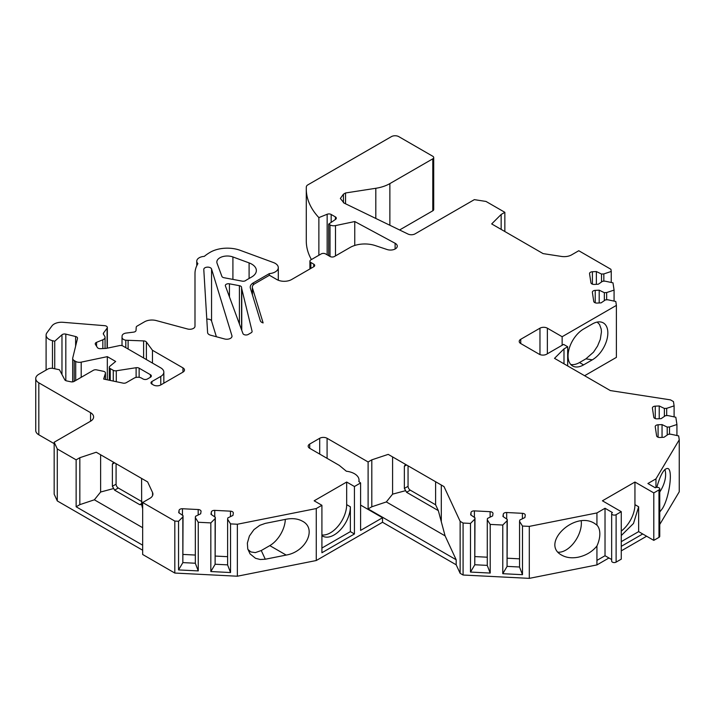 <?xml version="1.0" encoding="UTF-8"?>
<svg xmlns="http://www.w3.org/2000/svg" width="715" height="715" viewBox="0 0 715 715"><rect width="100%" height="100%" fill="white"/><g stroke="black" fill="none" stroke-linecap="round" stroke-linejoin="round"><path stroke-width="1.07" d="M664.87 469.487A21.951 12.673 -60 0 1 659.748 491.992M581.224 520.913A21.951 12.673 -60 0 1 565.833 550.094A21.951 12.673 -60 0 1 558.12 552.186M621.272 531.084A22.996 13.281 -60 0 0 634.947 504.647L634.947 482.035L653.796 492.912L653.796 540.37L638.647 531.62L621.272 541.648M621.272 535.544L633.481 523.487L638.647 506.792L638.647 531.62M634.947 482.035L602.423 500.804L621.272 511.69L621.272 559.148L616.115 562.124A2.61 1.51 0 0 1 613.264 562.455A2.61 1.51 0 0 1 611.656 561.061L611.656 513.602A2.61 1.51 180 0 1 612.415 512.539L605.024 508.267L596.936 512.941L596.936 525.123L594.487 523.371C574.306 510.492 540.066 543.874 561.829 555.206C566.378 557.727 571.821 558.397 578.158 557.217C585.96 555.501 592.226 551.757 596.936 545.992L596.936 564.922L608.939 557.986M321.911 534.954A22.996 13.281 -60 0 0 338.356 525.838A22.996 13.281 -60 0 0 346.677 504.647L346.677 482.035L314.153 500.804L321.911 505.291L321.911 552.749L354.434 533.971L350.368 531.62L350.368 506.783A22.996 13.281 120 0 1 340.331 529.922A22.996 13.281 120 0 1 322.608 536.089A22.996 13.281 120 0 1 321.911 535.633M309.711 448.314A5.228 3.021 180 0 1 308.183 446.187A5.228 3.021 180 0 1 309.711 444.051L309.711 448.314L339.285 465.385L346.364 471.23A15.676 9.054 0 0 1 359.028 480.114A15.676 9.054 0 0 1 358.841 481.508L360.592 482.956L354.434 486.513L354.434 533.971M354.434 486.513L346.677 482.035M239.409 323.958L239.409 285.687L229.444 283.819A3.137 1.814 180 0 0 225.332 285.544A3.137 1.814 180 0 0 225.404 285.92L242.939 333.548A3.137 1.814 180 0 0 245.12 334.915A3.137 1.814 180 0 0 248.221 334.459L251.188 332.743A3.137 1.814 180 0 0 252.109 331.465A3.137 1.814 180 0 0 252.073 331.215L241.759 288.833A18.813 10.859 180 0 1 241.572 287.403L241.572 329.847M658.98 489.918L658.98 537.376A2.61 1.51 0 0 0 659.748 536.304L659.748 488.854A2.61 1.51 180 0 1 658.98 489.918L653.796 492.912M658.98 537.376L653.796 540.37M642.705 533.971L621.272 546.34M321.911 548.048L350.368 531.62M504.853 231.526L504.853 212.319L486.003 201.442L474.349 199.637L415.066 233.868A5.228 3.021 0 0 1 408.006 234.046L344.103 203.087L340.367 198.466L343.432 194.194L345.551 192.97L375.813 188.286A31.362 18.107 0 0 0 389.872 183.603L432.79 158.828A3.137 1.814 0 0 0 433.71 157.541A3.137 1.814 0 0 0 432.79 156.263L398.791 136.637A5.228 3.021 0 0 0 391.391 136.637L307.951 184.81A5.228 3.021 0 0 0 306.333 186.892A104.533 60.355 0 0 0 306.279 188.894L306.279 240.875A104.533 60.355 0 0 0 311.418 259.563M399.596 229.971L432.79 210.8A3.137 1.814 0 0 0 433.71 209.522L433.71 157.541M595.229 302.803L595.229 290.379A3.137 1.814 0 0 0 592.369 292.185A3.137 1.814 0 0 0 592.377 292.346L593.754 301.426A3.137 1.814 0 0 0 597.15 303.071L601.118 302.865L605.435 299.889L607.75 299.773L615.803 301.471L616.393 305.394L616.393 357.375L584.611 375.724M658.086 437.214L658.086 424.79A3.137 1.814 0 0 0 655.226 426.596A3.137 1.814 0 0 0 655.235 426.757L656.611 435.837A3.137 1.814 0 0 0 660.008 437.482L663.976 437.276L668.293 434.309L670.607 434.184L678.651 435.882L679.25 439.805L679.25 491.786L659.748 524.488M646.628 536.232L621.272 550.863M368.109 508.919L368.109 461.97L371.809 459.843L371.809 506.783L368.109 508.919L456.179 559.765L456.179 564.796L460.129 573.314L463.088 575.021L529.297 578.364L596.936 564.922M456.179 564.796L382.525 522.272L316.262 560.524L237.353 576.219L174.817 573.055L142.66 554.491L142.66 502.511L149.855 498.364A10.457 6.033 0 0 0 152.912 494.092A10.457 6.033 0 0 0 152.563 492.537L147.63 481.91L96.239 452.238L79.839 457.707L79.839 504.647L94.362 499.803L142.66 527.697M142.66 550.228L57.289 500.938L54.17 494.208L54.17 442.228L90.555 421.215A10.457 6.033 0 0 0 93.611 416.952A10.457 6.033 0 0 0 90.555 412.68L90.555 421.215M150.427 377.261L150.427 374.705A3.137 1.814 180 0 1 151.348 375.983A3.137 1.814 180 0 1 150.427 377.261L147.469 378.968A3.137 1.814 180 0 1 143.036 378.968L141.552 378.119A5.228 3.021 0 0 0 134.161 378.119L126.251 382.686A3.137 1.814 180 0 1 122.962 383.106L103.657 379.048L105.418 373.302A3.137 1.814 0 0 0 105.463 372.989A3.137 1.814 0 0 0 103.398 371.291L96.659 369.87A3.137 1.814 0 0 0 93.37 370.29L74.181 381.372A3.137 1.814 180 0 1 70.883 381.792L66.674 380.907A3.137 1.814 180 0 1 64.743 379.737L59.461 369.762L53.187 368.44A5.228 3.021 0 0 0 47.699 369.146L38.816 374.276A10.457 6.033 0 0 0 35.75 378.539A10.457 6.033 0 0 0 38.816 382.811L38.816 434.792L54.17 443.658M38.816 434.792A10.457 6.033 180 0 1 35.75 430.519L35.75 378.539M216.368 336.747L211.551 320.981A3.915 2.261 0 0 0 206.796 319.176M368.109 461.97L327.086 438.286A5.228 3.021 0 0 0 319.694 438.286L309.711 444.051M360.592 505.085L382.525 517.749L360.592 530.414L360.592 482.956M382.525 522.272L382.525 517.749M539.968 354.569L539.968 328.185A5.228 3.021 180 0 1 547.359 328.185L547.359 353.791M616.393 305.394L562.142 336.72L547.359 328.185M595.229 290.379L599.197 290.183L604.345 292.676L606.66 292.56L614.078 290.093L614.078 301.104M592.404 284.168L592.404 271.745A3.137 1.814 0 0 0 589.544 273.55A3.137 1.814 0 0 0 589.553 273.702L590.93 282.782A3.137 1.814 0 0 0 594.326 284.427L598.294 284.23L602.611 281.254L604.926 281.138L612.978 282.827L614.078 290.093M592.404 271.745L596.373 271.548L601.521 274.042L603.835 273.925L611.254 271.45L611.254 282.47M504.853 212.319L501.161 214.455L491.688 223.929L543.078 253.602L561.481 256.444A10.457 6.033 180 0 0 571.58 254.88L578.775 250.733L610.923 269.296L611.254 271.45M306.279 188.894A104.533 60.355 0 0 0 318.872 217.61L318.872 255.264M252.323 294.517L252.323 287.144A8.365 4.826 0 0 1 254.772 283.73L269.43 275.266L276.821 279.538A10.457 6.033 0 0 0 291.604 279.538L313.778 266.731A3.137 1.814 0 0 0 314.698 265.453A3.137 1.814 0 0 0 313.778 264.175L310.828 262.468A3.137 1.814 0 0 1 309.908 261.19A3.137 1.814 0 0 1 310.828 259.903L321.169 253.932A3.137 1.814 0 0 1 325.611 253.932L330.044 256.488A3.137 1.814 0 0 0 334.477 256.488L350.037 247.506A20.905 12.075 0 0 1 375.277 245.585L387.101 249.526A6.784 3.915 180 0 0 393.885 249.535A6.784 3.915 180 0 0 397.281 246.139A6.784 3.915 180 0 0 395.118 243.279L354.756 221.543L335.496 225.591A5.228 3.021 0 0 1 330.008 224.894L328.668 224.117L335.585 219.353A3.137 1.814 0 0 0 336.318 218.191A3.137 1.814 0 0 0 335.406 216.913L331.161 214.464A3.137 1.814 0 0 0 327.148 214.259L318.872 217.61M252.323 287.144A8.365 4.826 0 0 0 252.449 287.984L263.12 322.921A5.228 3.021 0 0 1 260.332 320.749L250.384 288.199A10.457 6.033 0 0 1 250.232 287.144A10.457 6.033 0 0 1 253.289 282.881L269.323 273.622A10.457 6.033 0 0 0 278.296 267.651A10.457 6.033 0 0 0 273.461 262.557L240.213 250.33A24.042 13.88 0 0 0 210.299 252.225A52.267 30.173 0 0 0 204.284 256.381A8.365 4.826 0 0 0 196.759 261.19A8.365 4.826 0 0 0 197.903 263.62A52.267 30.173 0 0 0 194.989 273.559L194.989 326.255A5.228 3.021 0 0 1 187.553 328.989L156.344 320.588A10.457 6.033 0 0 0 144.537 321.795L137.137 326.067A3.137 1.814 0 0 0 136.216 327.282L136.029 330.437A3.137 1.814 0 0 1 133.544 332.144L126.242 333.047A5.228 3.021 0 0 0 122.104 335.889L122.024 337.212A5.228 3.021 0 0 0 122.015 337.31A5.228 3.021 0 0 0 125.804 340.215L125.804 347.687M182.951 367.876A5.228 3.021 180 0 1 184.479 370.013A5.228 3.021 180 0 1 182.951 372.14L182.951 367.876L152.465 350.279L146.387 342.011A3.137 1.814 0 0 0 143.617 340.912L125.804 340.215M151.902 381.533L151.902 384.089A3.137 1.814 180 0 1 150.981 382.811A3.137 1.814 180 0 1 151.902 381.533L160.777 376.412L160.777 384.947L182.951 372.14M160.777 384.947A5.228 3.021 180 0 1 153.385 384.947L151.902 384.089M160.777 376.412A10.457 6.033 0 0 0 163.833 372.14A10.457 6.033 0 0 0 160.777 367.876L122.891 345.997A3.137 1.814 0 0 0 119.602 345.577L106.213 348.393L100.565 348.679A3.137 1.814 0 0 1 97.347 347.49L95.417 344.433A3.137 1.814 0 0 1 95.229 343.817A3.137 1.814 0 0 1 96.561 342.333L96.561 346.257M150.427 374.705L139.139 368.189A3.137 1.814 0 0 0 136.109 367.716L116.286 370.781A3.137 1.814 0 0 1 113.265 370.316L110.226 368.565A3.137 1.814 0 0 1 109.306 367.287A3.137 1.814 0 0 1 109.878 366.25L115.669 361.468L107.33 356.651L81.197 362.139A5.228 3.021 0 0 1 75.71 361.441L74.217 360.575A5.228 3.021 0 0 1 72.689 358.447A5.228 3.021 0 0 1 72.733 358.027L77.506 338.436A3.137 1.814 0 0 0 77.533 338.186A3.137 1.814 0 0 0 75.62 336.524L65.825 334.12A3.137 1.814 0 0 0 61.973 334.799L54.733 341.234L52.472 340.68A10.457 6.033 0 0 1 46.1 335.12A10.457 6.033 0 0 1 46.931 332.77L51.963 325.915A10.457 6.033 0 0 1 63.045 322.304L104.64 325.674A3.137 1.814 0 0 1 107.339 327.47A3.137 1.814 0 0 1 107.089 328.176L103.55 332.984A3.137 1.814 0 0 0 103.3 333.691A3.137 1.814 0 0 0 103.496 334.307L104.748 336.291A5.228 3.021 0 0 1 105.06 337.328A5.228 3.021 0 0 1 102.835 339.795L96.561 342.333M38.816 382.811L90.555 412.68M79.839 504.647L76.139 506.783L76.139 459.843L57.289 448.957L54.17 442.228M76.139 459.843L79.839 457.707M195.329 563.232L182.843 562.607L183.04 515.649L182.834 516.99L178.553 521.271L174.817 521.074L142.66 502.511M183.04 515.649L178.714 512.673L179.063 510.385A3.137 1.814 0 0 1 182.459 508.74L198.18 509.536A3.137 1.814 0 0 1 201.049 511.341A3.137 1.814 0 0 1 201.031 511.493L200.683 513.781L195.535 516.284L195.329 517.615L198.261 522.263L210.836 522.897L215.117 518.616L215.322 517.276L210.997 514.308L211.345 512.02A3.137 1.814 0 0 1 214.741 510.376L230.462 511.162A3.137 1.814 0 0 1 233.322 512.968A3.137 1.814 0 0 1 233.313 513.129L232.965 515.417L227.817 517.91L227.611 519.251L230.543 523.889L237.353 524.238L316.262 508.553L316.262 560.524M321.911 505.291L316.262 508.553M487.273 565.386L474.787 564.752L474.983 517.794L474.778 519.135L470.497 523.416L463.088 523.04L460.129 521.333L444.006 486.584L388.209 454.374L371.809 459.843M474.983 517.794L470.658 514.827L471.006 512.539A3.137 1.814 0 0 1 474.402 510.885L490.124 511.681A3.137 1.814 0 0 1 492.993 513.486A3.137 1.814 0 0 1 492.975 513.647L492.635 515.935L487.478 518.429L487.273 519.769L490.204 524.408L502.779 525.042L507.06 520.761L507.266 519.43L502.94 516.453L503.289 514.165A3.137 1.814 0 0 1 506.685 512.521L522.406 513.316A3.137 1.814 0 0 1 525.275 515.122A3.137 1.814 0 0 1 525.257 515.274L524.908 517.562L519.76 520.055L519.555 521.396L522.486 526.043L529.297 526.383L596.936 512.941M621.272 511.69L616.115 514.666A2.61 1.51 180 0 1 613.264 514.997A2.61 1.51 180 0 1 611.656 513.602M679.25 439.805L655.959 478.862L647.897 483.519L655.289 487.782A2.61 1.51 180 0 1 658.14 487.46A2.61 1.51 180 0 1 659.748 488.854M658.086 424.79L662.045 424.594L667.202 427.087L669.517 426.971L676.926 424.504L676.926 435.515M655.262 418.579L655.262 406.156A3.137 1.814 0 0 0 652.402 407.961A3.137 1.814 0 0 0 652.411 408.122L653.787 417.194A3.137 1.814 0 0 0 657.183 418.838L661.152 418.641L665.468 415.665L667.783 415.549L675.827 417.238L676.926 424.504M655.262 406.156L659.221 405.959L664.378 408.453L666.693 408.337L674.102 405.861L674.102 416.881M520.743 343.549A5.228 3.021 180 0 1 519.215 341.413A5.228 3.021 180 0 1 520.743 339.285L520.743 343.549L539.226 354.22A5.228 3.021 180 0 0 546.618 354.22L563.617 344.407L567.683 346.748L563.992 348.884L554.518 358.349L610.315 390.569L670.5 399.882L673.459 401.589L674.102 405.861M539.968 328.185L520.743 339.285M239.409 285.687A3.137 1.814 180 0 1 241.572 287.403M223.992 277.724A3.137 1.814 180 0 1 221.891 276.374L217.074 263.299A10.457 6.033 0 0 1 216.842 262.039A10.457 6.033 0 0 1 222.267 256.748A10.457 6.033 0 0 1 232.911 256.953L249.097 262.906A15.676 9.054 180 0 1 256.354 270.538A15.676 9.054 180 0 1 251.76 276.937L247.086 279.637A18.813 10.859 180 0 0 245.665 280.548A3.137 1.814 180 0 1 242.242 281.147L223.992 277.724M224.564 338.955A5.228 3.021 0 0 0 232 336.22A5.228 3.021 0 0 0 231.928 335.701L211.551 269.001A3.915 2.261 0 0 0 207.359 267.142A3.915 2.261 0 0 0 203.784 269.394A3.915 2.261 0 0 0 203.784 269.475L207.6 332.573A5.228 3.021 0 0 0 210.621 335.201L224.564 338.955M265.292 559.228L260.296 559.514L255.532 558.308L250.027 553.848L247.748 548.852L247.363 543.087L249.401 536.009L253.932 529.645L259.768 525.337L265.292 523.38L286.179 519.224C292.515 518.044 297.958 518.715 302.508 521.226C317.111 528.671 305.931 551.846 286.179 555.072L265.292 559.228L261.261 550.541L255.291 552.615L250.885 551.944L247.908 549.46M237.353 524.238L237.353 576.219M605.024 508.267L605.024 555.725L596.936 560.399L605.024 555.725L611.656 559.55M529.297 526.383L529.297 578.364M592.324 359.833A21.951 12.673 -60 0 0 607.232 338.302A21.951 12.673 -60 0 0 600.636 321.973A21.951 12.673 -60 0 0 592.324 323.993L583.574 329.043A21.951 12.673 -60 0 0 569.238 348.384A21.951 12.673 -60 0 0 572.599 365.973A21.951 12.673 -60 0 0 583.574 364.891L592.324 359.833L585.916 358.841L579.508 362.541A21.951 12.673 -60 0 1 570.758 364.471M562.142 336.72L562.142 345.256M76.139 506.783L142.66 545.188M57.289 448.957L57.289 500.938M112.38 464.124L113.408 462.471L114.597 462.837L112.38 464.124L112.38 486.307L116.08 484.18A3.137 1.814 -120 0 0 118.297 488.014L141.945 501.671M116.08 484.18L116.08 463.695M487.273 519.769L487.273 565.458L490.204 573.064L490.204 524.408M490.204 573.064L470.497 572.063L470.497 523.416M463.088 523.04L463.088 575.021M519.555 521.396L519.555 567.093L522.486 574.69L522.486 526.043M522.486 574.69L502.779 573.698L502.779 525.042M195.329 517.615L195.329 563.313L198.261 570.91L198.261 522.263M198.261 570.91L178.553 569.918L178.553 521.271M174.817 521.074L174.817 573.055M227.611 519.251L227.611 564.939L230.543 572.545L230.543 523.889M230.543 572.545L210.836 571.544L210.836 522.897M269.323 273.622L269.323 275.329M345.551 192.97L345.551 203.784M328.668 224.117L328.668 255.693M354.756 221.543L354.756 245.459M128.11 340.599L128.11 349.018M152.465 350.279L152.465 363.077M54.733 341.234L54.733 368.77M107.33 356.651L107.33 379.817M460.129 521.333L460.129 573.314M596.936 545.992A21.951 12.673 120 0 0 596.936 525.123M655.959 478.862L655.959 487.505M659.748 512.003L662.421 508.562C669.222 497.863 673.074 470.452 668.051 468.54C664.307 467.905 660.562 474.179 656.808 487.353M567.683 346.748L567.683 365.955M404.35 466.251L405.378 464.598L406.567 464.973L404.35 466.251L404.35 488.443L408.05 486.307A3.137 1.814 -120 0 0 410.267 490.15L435.614 504.79L435.614 481.749M408.05 486.307L408.05 465.823M215.322 517.276L215.126 564.233L227.611 564.868M227.611 556.681L215.322 556.064M210.836 571.544L215.117 564.314L215.117 518.616M178.553 569.918L182.834 562.678L182.834 516.99M195.329 555.054L183.04 554.429M507.266 519.43L507.069 566.378L519.555 567.013M519.555 558.835L507.266 558.209M502.779 573.698L507.06 566.459L507.06 520.761M470.497 572.063L474.778 564.823L474.778 519.135M487.273 557.2L474.983 556.583M669.517 434.246L669.517 426.971M662.045 437.374L662.045 424.594M667.202 435.06L667.202 427.087M666.693 415.603L666.693 408.337M664.378 416.416L664.378 408.453M659.221 418.74L659.221 405.959M606.66 299.835L606.66 292.56M604.345 300.649L604.345 292.676M599.197 302.963L599.197 290.183M603.835 281.192L603.835 273.925M596.373 284.329L596.373 271.548M601.521 282.005L601.521 274.042M563.992 348.884L563.992 363.819M371.809 506.783L386.332 501.939L445.088 535.866L438.322 510.617L435.614 504.79M438.322 483.304L444.006 486.584M388.209 454.374L405.673 464.455M392.589 456.903L392.589 494.154L386.332 501.939M438.322 510.617L406.567 492.286L405.673 490.651L392.589 494.154M405.673 490.651L404.35 488.443M445.088 535.866L456.179 559.765M501.161 214.455L501.161 229.39M147.63 481.91L141.597 478.424L141.668 504.602L139.729 504.665L114.597 490.15L113.703 488.515L100.618 492.027L94.362 499.803M96.239 452.238L113.703 462.319M100.618 454.767L100.618 492.027M113.703 488.515L112.38 486.307M142.66 508.615L141.597 504.62M597.177 322.09L599.528 324.449L601.226 329.159L601.431 331.957L600.305 339.339L597.561 346.033L593.513 352.164L585.916 358.841M285.312 519.394A21.951 12.673 -60 0 1 269.796 545.617L261.261 550.541M634.947 504.647L638.647 506.783M346.677 504.647L350.368 506.783M327.086 438.286L327.086 458.342M319.694 454.079L319.694 438.286M253.289 282.881L253.289 284.892M229.444 283.819L229.444 296.886M241.759 330.339L241.759 288.833M252.073 331.715L252.073 331.215M249.097 278.475L249.097 262.906M232.911 279.395L232.911 256.953M343.432 194.194L343.432 202.729M432.79 158.828L432.79 210.8M327.148 214.259L327.148 254.817M331.161 214.464L331.161 222.401M335.406 216.913L335.406 219.478M330.008 224.894L330.008 256.471M335.496 225.591L335.496 255.907M310.828 262.468L310.828 268.438M313.778 264.175L313.778 266.731M122.024 337.417L122.024 345.649M143.617 340.912L143.617 357.965M146.387 342.011L146.387 359.574M102.835 339.795L102.835 348.562M103.55 332.984L103.55 334.406M107.089 328.176L107.089 348.205M52.472 340.68L52.472 368.323M61.973 334.799L61.973 374.499M65.825 334.12L65.825 380.639M75.62 336.524L75.62 346.158M74.217 360.575L74.217 381.354M75.71 361.441L75.71 380.487M81.197 362.139L81.197 377.323M110.226 368.565L110.226 380.425M113.265 370.316L113.265 381.068M116.286 370.781L116.286 381.703M136.109 367.716L136.109 377.404M139.139 368.189L139.139 377.323M105.418 379.415L105.418 373.302M616.115 514.666L616.115 562.124M231.928 336.747L231.928 335.701M211.551 320.981L211.551 269.001M252.449 294.938L252.449 287.984M230.462 516.632L230.462 511.162M214.741 516.882L214.741 510.376M211.345 514.541L211.345 512.02M179.063 512.914L179.063 510.385M182.459 515.247L182.459 508.74M198.18 514.997L198.18 509.536M522.406 518.777L522.406 513.316M506.685 519.027L506.685 512.521M503.289 516.695L503.289 514.165M471.006 515.059L471.006 512.539M474.402 517.401L474.402 510.885M490.124 517.142L490.124 511.681M441.298 485.029L441.298 521.727M410.267 490.15L406.567 492.286M152.563 492.537L152.563 495.656M118.297 488.014L114.597 490.15M139.729 504.665L141.945 503.378M389.872 183.603L389.872 225.261M375.813 188.286L375.813 218.45M579.508 362.541L583.574 364.891M286.179 555.072L269.796 545.617M395.118 243.279L395.118 249.008M359.028 480.114L359.028 481.669M278.296 267.651L278.296 280.244M309.908 261.19L309.908 268.974M196.759 261.19L196.759 265.774M122.015 337.31L122.015 345.649M163.833 372.14L163.833 383.177M105.06 337.328L105.06 348.446M107.339 327.47L107.339 348.16M46.1 335.12L46.1 370.066M72.689 358.447L72.689 381.855M109.306 367.287L109.306 380.237M105.463 372.989L105.463 379.424"/></g></svg>
